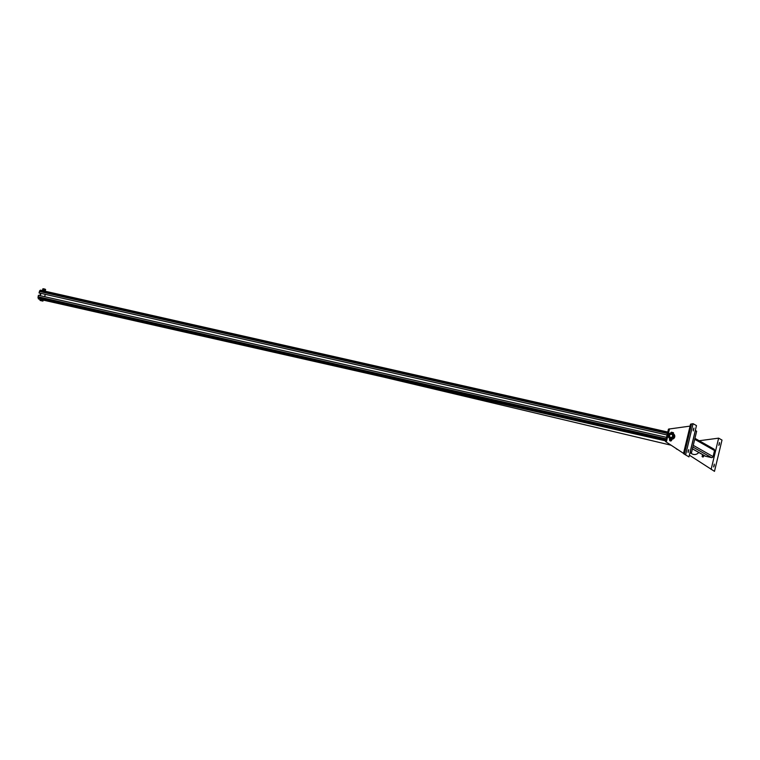 <?xml version="1.0" encoding="UTF-8"?>
<svg xmlns="http://www.w3.org/2000/svg" width="760" height="760" viewBox="0 0 760 760"><rect width="100%" height="100%" fill="white"/><g stroke="black" fill="none" stroke-linecap="round" stroke-linejoin="round"><path stroke-width="1.14" d="M689.966 452.713L691.999 453.862A5.367 5.244 -60.5 0 0 698.753 452.447M667.061 434.957L38.997 292.913L667.052 434.995M666.491 437.332L38.428 295.288L38 297.578L38.978 299.145M40.365 290.139L667.764 432.031L40.375 290.139L38.997 292.913M40.461 293.284L39.9 295.621M42.997 301.036L43.244 300.019L40.166 299.212L40.033 300.438L42.826 301.102M43.396 288.752L45.125 289.17L43.358 288.895M40.498 300.466L41.886 300.779L40.498 300.466M41.392 299.44L41.145 300.456M42.921 299.839L42.683 300.856M43.073 289.75L44.46 290.054L43.073 289.75M42.398 290.672L42.836 288.866M42.266 290.462L43.491 290.681L43.653 289.978M44.327 291.033L45.343 291.26L45.382 290.349L44.46 290.054L45.4 290.367L45.619 289.512L42.807 288.838M43.491 290.681L42.769 290.681M45.03 291.08L45.191 290.387M703.494 455.724A0.779 0.76 -60.5 0 0 702.791 456.969M702.145 456.038A0.779 0.76 119.5 0 1 703.275 455.525A0.779 0.76 119.5 0 1 703.551 456.579A0.779 0.76 119.5 0 1 702.145 456.038M689.367 455.173L714.486 471.352L722 440.068L718.628 438.149L699.19 440.743M711.113 469.433L718.628 438.149M714.239 465.69L713.649 466.944L714.286 464.132L714.239 465.69M719.425 444.115L718.827 445.369L719.463 442.558L719.425 444.115M684.332 454.157L683.477 453.577L690.536 424.166L693.091 423.69L696.473 425.609L688.959 456.893L684.332 454.157L691.591 423.89M683.525 453.368L665.484 441.522L668.467 429.115L690.07 426.103M685.586 454.974L693.091 423.69M693.338 429.352L693.3 430.91L693.937 428.099L693.338 429.352M688.161 450.927L688.123 452.485L688.76 449.673L688.161 450.927M692.426 448.856L705.213 456.104A1.33 1.302 -60.5 0 0 705.565 456.237L711.503 457.587A1.33 1.302 -60.5 0 0 713.079 456.579L714.533 450.537A1.33 1.302 -60.5 0 0 713.915 449.084L694.944 438.339M691.476 452.798L690.213 452.086L695.39 430.512L696.654 431.224L691.476 452.798L690.051 452.352M676.942 449.055L674.918 447.726M677.778 449.606L676.343 448.923M670.842 438.168L670.13 437.865A2.223 2.166 -60.5 0 0 671.85 438.026M673.35 435.385A2.223 2.166 -60.5 0 0 669.199 435.147A2.223 2.166 -60.5 0 0 670.13 437.865M671.46 434.349A1.558 1.52 119.5 0 1 672.201 436.905A1.558 1.52 119.5 0 1 669.626 436.316A1.558 1.52 119.5 0 1 671.46 434.349M671.384 433.722L672.391 433.922M672.904 433.561L673.55 432.801M671.774 433.048A2.888 2.821 -60.5 0 0 669.674 438.368A2.888 2.821 -60.5 0 0 673.55 437.247A2.888 2.821 -60.5 0 0 671.774 433.048M672.761 432.582L671.365 432.202L673.198 432.62L672.514 433.342L673.36 433.817A2.888 2.821 119.5 0 1 672.058 439.204L671.925 439.08M671.64 433.589A2.337 2.28 119.5 0 1 673.075 436.981A2.337 2.28 119.5 0 1 668.971 435.034A2.337 2.28 119.5 0 1 671.64 433.589M671.375 432.991L671.545 432.307M672.581 433.352L673.408 433.608M670.975 432.991L671.137 432.288M669.826 440.762L670.909 441.019L669.74 440.619L671.042 440.933L671.203 440.268M672.068 439.185L671.716 439.793M671.678 438.957L671.118 439.441M669.845 438.539L670.481 439.403L669.892 439.166M669.617 438.624L669.456 439.907L671.175 440.373M665.693 440.658L42.322 299.677M40.641 299.298L38.304 298.775M665.712 440.572L38.247 298.67M665.646 440.866L43.215 300.105L665.636 440.876M40.118 299.402L38.959 299.145L40.118 299.411M667.584 432.763L39.643 290.748M667.755 432.07L40.289 290.168M667.413 433.485L39.349 291.451M666.14 438.795L38.076 296.761M665.95 439.594L38 297.578M666.339 442.101L669.522 428.839M692.436 448.808L705.565 456.237M692.864 447.022L711.503 457.587M694.716 439.308L714.533 450.537M693.262 445.351L713.079 456.579M44.688 296.704L45.248 294.367M40.356 295.726L40.916 293.388M382.299 376.789L671.099 445.217M668.467 429.115L665.484 441.522M690.536 424.166L683.477 453.577M669.74 440.619L669.902 439.964M671.792 439.774L671.621 440.43"/></g></svg>
